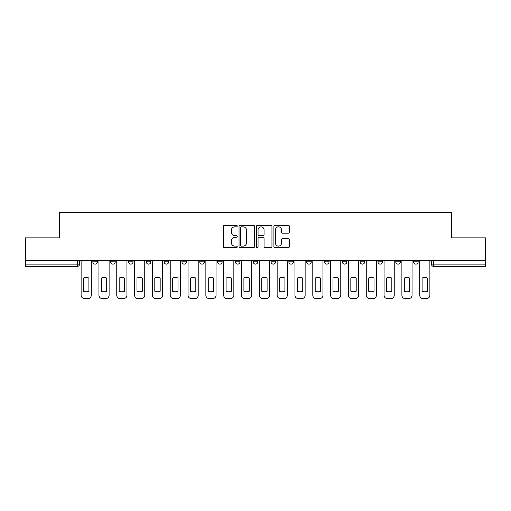 <?xml version="1.0" encoding="UTF-8"?>
<svg xmlns="http://www.w3.org/2000/svg" width="511" height="511" viewBox="0 0 511 511"><rect width="100%" height="100%" fill="white"/><g stroke="black" fill="none" stroke-linecap="round" stroke-linejoin="round"><path stroke-width="0.77" d="M237.225 226.054A0.786 0.786 0 0 0 236.44 225.268L224.527 225.268A1.124 1.124 0 0 0 223.403 226.386L223.403 246.57A1.124 1.124 0 0 0 224.527 247.694L236.44 247.694A0.786 0.786 0 0 0 237.225 246.909A0.786 0.786 0 0 0 236.44 246.123L234.894 246.123A3.59 3.59 0 0 1 231.311 242.533L231.311 240.853A3.59 3.59 0 0 1 234.894 237.264L236.44 237.264A0.786 0.786 0 0 0 237.225 236.478A0.786 0.786 0 0 0 236.44 235.692L234.894 235.692A3.59 3.59 0 0 1 231.311 232.109L231.311 230.423A3.59 3.59 0 0 1 234.894 226.839L236.44 226.839A0.786 0.786 0 0 0 237.225 226.054M288.856 260.584L288.856 261.843L293.423 261.843A2.287 2.287 0 0 1 291.142 264.123A2.287 2.287 0 0 1 288.856 261.843L288.856 260.584M235.392 260.584L235.392 261.843L239.966 261.843A2.287 2.287 0 0 1 237.679 264.123A2.287 2.287 0 0 1 235.392 261.843L235.392 260.584M199.756 260.584L199.756 261.843L204.323 261.843A2.287 2.287 0 0 1 202.037 264.123A2.287 2.287 0 0 1 199.756 261.843L199.756 260.584M181.935 260.584L181.935 261.843L186.502 261.843A2.287 2.287 0 0 1 184.222 264.123A2.287 2.287 0 0 1 181.935 261.843L181.935 260.584M146.293 260.584L146.293 261.843L150.86 261.843A2.287 2.287 0 0 1 148.58 264.123A2.287 2.287 0 0 1 146.293 261.843L146.293 260.584M288.268 233.176A1.124 1.124 0 0 0 289.392 232.051L289.392 226.386A1.124 1.124 0 0 0 288.268 225.268L275.039 225.268A1.124 1.124 0 0 0 273.915 226.386L273.915 246.57A1.124 1.124 0 0 0 275.039 247.694L288.268 247.694A1.124 1.124 0 0 0 289.392 246.57L289.392 239.729A1.124 1.124 0 0 0 288.268 238.611L282.609 238.611A1.124 1.124 0 0 0 281.484 239.729L281.484 243.121A3.002 3.002 0 0 1 278.489 246.123A3.002 3.002 0 0 1 275.486 243.121L275.486 229.835A3.002 3.002 0 0 1 278.489 226.839A3.002 3.002 0 0 1 281.484 229.835L281.484 232.051A1.124 1.124 0 0 0 282.609 233.176L288.268 233.176M25.55 260.584L25.55 237.851L59.589 237.851L59.589 212.378L451.411 212.378L451.411 237.851L485.45 237.851L485.45 260.584L25.55 260.584L25.55 264.123L79.582 264.123L79.582 260.584L79.582 264.123A2.287 2.287 0 0 1 77.295 266.41L25.55 266.41L25.55 264.123M254.516 226.386A1.124 1.124 0 0 0 253.399 225.268L240.164 225.268A1.124 1.124 0 0 0 239.046 226.386L239.046 246.57A1.124 1.124 0 0 0 240.164 247.694L253.399 247.694A1.124 1.124 0 0 0 254.516 246.57L254.516 226.386M257.601 225.268L270.836 225.268A1.124 1.124 0 0 1 271.954 226.386L271.954 246.57A1.124 1.124 0 0 1 270.836 247.694L265.171 247.694A1.124 1.124 0 0 1 264.053 246.57L264.053 238.388A1.124 1.124 0 0 0 262.929 237.264L259.173 237.264A1.124 1.124 0 0 0 258.049 238.388L258.049 246.909A0.786 0.786 0 0 1 257.263 247.694A0.786 0.786 0 0 1 256.484 246.909L256.484 226.386A1.124 1.124 0 0 1 257.601 225.268M431.418 260.584L431.418 264.123L485.45 264.123L485.45 266.41L433.705 266.41A2.287 2.287 0 0 1 431.418 264.123M485.45 260.584L485.45 264.123M418.164 261.843L418.164 260.584L418.164 261.843A2.287 2.287 0 0 1 415.884 264.123A2.287 2.287 0 0 1 413.597 261.843L418.164 261.843A2.287 2.287 0 0 1 415.884 264.123M413.597 260.584L413.597 261.843M400.349 260.584L400.349 261.843A2.287 2.287 0 0 1 398.063 264.123A2.287 2.287 0 0 1 395.776 261.843L400.349 261.843A2.287 2.287 0 0 1 398.063 264.123M395.776 260.584L395.776 261.843M382.528 260.584L382.528 261.843A2.287 2.287 0 0 1 380.241 264.123A2.287 2.287 0 0 1 377.955 261.843L382.528 261.843M377.955 260.584L377.955 261.843M364.707 260.584L364.707 261.843A2.287 2.287 0 0 1 362.42 264.123A2.287 2.287 0 0 1 360.14 261.843L364.707 261.843M360.14 260.584L360.14 261.843M346.886 260.584L346.886 261.843A2.287 2.287 0 0 1 344.599 264.123A2.287 2.287 0 0 1 342.319 261.843L346.886 261.843M342.319 260.584L342.319 261.843M329.065 260.584L329.065 261.843A2.287 2.287 0 0 1 326.778 264.123A2.287 2.287 0 0 1 324.498 261.843A2.287 2.287 0 0 0 326.778 264.123M324.498 260.584L324.498 261.843L329.065 261.843M311.244 260.584L311.244 261.843A2.287 2.287 0 0 1 308.963 264.123A2.287 2.287 0 0 1 306.677 261.843A2.287 2.287 0 0 0 308.963 264.123M306.677 260.584L306.677 261.843L311.244 261.843M293.423 260.584L293.423 261.843A2.287 2.287 0 0 1 291.142 264.123M275.608 260.584L275.608 261.843A2.287 2.287 0 0 1 273.321 264.123A2.287 2.287 0 0 1 271.034 261.843L275.608 261.843M271.034 260.584L271.034 261.843M257.787 260.584L257.787 261.843A2.287 2.287 0 0 1 255.5 264.123A2.287 2.287 0 0 1 253.213 261.843L257.787 261.843L257.787 260.584M253.213 260.584L253.213 261.843M239.966 260.584L239.966 261.843M222.144 260.584L222.144 261.843A2.287 2.287 0 0 1 219.858 264.123A2.287 2.287 0 0 1 217.577 261.843L222.144 261.843L222.144 260.584M217.577 260.584L217.577 261.843M204.323 260.584L204.323 261.843L204.323 260.584M186.502 261.843L186.502 260.584L186.502 261.843A2.287 2.287 0 0 1 184.222 264.123M168.681 260.584L168.681 261.843A2.287 2.287 0 0 1 166.401 264.123A2.287 2.287 0 0 1 164.114 261.843A2.287 2.287 0 0 0 166.401 264.123A2.287 2.287 0 0 0 168.681 261.843L168.681 260.584M164.114 260.584L164.114 261.843L168.681 261.843M150.86 260.584L150.86 261.843M133.045 260.584L133.045 261.843A2.287 2.287 0 0 1 130.759 264.123A2.287 2.287 0 0 1 128.472 261.843A2.287 2.287 0 0 0 130.759 264.123A2.287 2.287 0 0 0 133.045 261.843L128.472 261.843L128.472 260.584M110.651 260.584L110.651 261.843L115.224 261.843L115.224 260.584L115.224 261.843A2.287 2.287 0 0 1 112.937 264.123A2.287 2.287 0 0 1 110.651 261.843A2.287 2.287 0 0 0 112.937 264.123M92.836 260.584L92.836 261.843L97.403 261.843L97.403 260.584L97.403 261.843A2.287 2.287 0 0 1 95.116 264.123A2.287 2.287 0 0 1 92.836 261.843A2.287 2.287 0 0 0 95.116 264.123M241.403 226.839A0.786 0.786 0 0 0 240.617 227.625L240.617 245.337A0.786 0.786 0 0 0 241.403 246.123L243.025 246.123A3.59 3.59 0 0 0 246.615 242.533L246.615 230.423A3.59 3.59 0 0 0 243.025 226.839L241.403 226.839M264.053 229.893A3.002 3.002 0 0 0 261.051 226.89A3.002 3.002 0 0 0 258.049 229.893L258.049 234.575A1.124 1.124 0 0 0 259.173 235.692L262.929 235.692A1.124 1.124 0 0 0 264.053 234.575L264.053 229.893M83.523 278.016L83.523 291.244A7.141 7.141 131.6 0 0 88.895 291.244A7.141 7.141 -131.6 0 1 83.523 291.244L83.523 278.016A7.141 7.141 -131.6 0 1 88.895 278.016A7.141 7.141 131.6 0 0 83.523 278.016M88.895 278.016L88.895 291.244L88.895 278.016M81.121 295.198L81.121 260.584L81.121 295.198A3.43 3.43 48.4 0 0 84.551 298.622L87.866 298.622A3.43 3.43 48.4 0 0 91.29 295.198L91.29 260.584M84.551 298.622L87.866 298.622M101.344 278.016L101.344 291.244A7.141 7.141 131.6 0 0 106.71 291.244A7.141 7.141 -131.6 0 1 101.344 291.244L101.344 278.016A7.141 7.141 -131.6 0 1 106.71 278.016A7.141 7.141 131.6 0 0 101.344 278.016M106.71 278.016L106.71 291.244L106.71 278.016M98.942 295.198L98.942 260.584L98.942 295.198A3.43 3.43 48.4 0 0 102.372 298.622L105.681 298.622A3.43 3.43 48.4 0 0 109.111 295.198L109.111 260.584M119.165 278.016L119.165 291.244A7.141 7.141 131.6 0 0 124.531 291.244A7.141 7.141 -131.6 0 1 119.165 291.244L119.165 278.016A7.141 7.141 -131.6 0 1 124.531 278.016A7.141 7.141 131.6 0 0 119.165 278.016M124.531 278.016L124.531 291.244L124.531 278.016M116.764 295.198L116.764 260.584L116.764 295.198A3.43 3.43 48.4 0 0 120.194 298.622L123.502 298.622A3.43 3.43 48.4 0 0 126.932 295.198L126.932 260.584M102.372 298.622L105.681 298.622M120.194 298.622L123.502 298.622M136.986 278.016L136.986 291.244A7.141 7.141 131.6 0 0 142.352 291.244A7.141 7.141 -131.6 0 1 136.986 291.244L136.986 278.016A7.141 7.141 -131.6 0 1 142.352 278.016A7.141 7.141 131.6 0 0 136.986 278.016M142.352 278.016L142.352 291.244L142.352 278.016M134.585 295.198L134.585 260.584L134.585 295.198A3.43 3.43 48.4 0 0 138.015 298.622L141.323 298.622A3.43 3.43 48.4 0 0 144.754 295.198L144.754 260.584M154.801 278.016L154.801 291.244A7.141 7.141 131.6 0 0 160.173 291.244A7.141 7.141 -131.6 0 1 154.801 291.244L154.801 278.016A7.141 7.141 -131.6 0 1 160.173 278.016A7.141 7.141 131.6 0 0 154.801 278.016M160.173 278.016L160.173 291.244L160.173 278.016M152.406 295.198L152.406 260.584L152.406 295.198A3.43 3.43 48.4 0 0 155.829 298.622L159.145 298.622A3.43 3.43 48.4 0 0 162.575 295.198L162.575 260.584M172.622 278.016L172.622 291.244A7.141 7.141 131.6 0 0 177.994 291.244A7.141 7.141 -131.6 0 1 172.622 291.244L172.622 278.016A7.141 7.141 -131.6 0 1 177.994 278.016A7.141 7.141 131.6 0 0 172.622 278.016M177.994 278.016L177.994 291.244L177.994 278.016M170.227 295.198L170.227 260.584L170.227 295.198A3.43 3.43 48.4 0 0 173.651 298.622L176.966 298.622A3.43 3.43 48.4 0 0 180.389 295.198L180.389 260.584M138.015 298.622L141.323 298.622M155.829 298.622L159.145 298.622M173.651 298.622L176.966 298.622M190.443 278.016L190.443 291.244A7.141 7.141 131.6 0 0 195.815 291.244A7.141 7.141 -131.6 0 1 190.443 291.244L190.443 278.016A7.141 7.141 -131.6 0 1 195.815 278.016A7.141 7.141 131.6 0 0 190.443 278.016M195.815 278.016L195.815 291.244L195.815 278.016M188.048 295.198L188.048 260.584L188.048 295.198A3.43 3.43 48.4 0 0 191.472 298.622L194.787 298.622A3.43 3.43 48.4 0 0 198.211 295.198L198.211 260.584M191.472 298.622L194.787 298.622M208.264 278.016L208.264 291.244A7.141 7.141 131.6 0 0 213.636 291.244A7.141 7.141 -131.6 0 1 208.264 291.244L208.264 278.016A7.141 7.141 -131.6 0 1 213.636 278.016A7.141 7.141 131.6 0 0 208.264 278.016M213.636 278.016L213.636 291.244L213.636 278.016M205.869 295.198L205.869 260.584L205.869 295.198A3.43 3.43 48.4 0 0 209.293 298.622L212.608 298.622A3.43 3.43 48.4 0 0 216.032 295.198L216.032 260.584M209.293 298.622L212.608 298.622M226.086 278.016L226.086 291.244A7.141 7.141 131.6 0 0 231.451 291.244A7.141 7.141 -131.6 0 1 226.086 291.244L226.086 278.016A7.141 7.141 -131.6 0 1 231.451 278.016A7.141 7.141 131.6 0 0 226.086 278.016M231.451 278.016L231.451 291.244L231.451 278.016M223.684 295.198L223.684 260.584L223.684 295.198A3.43 3.43 48.4 0 0 227.114 298.622L230.429 298.622A3.43 3.43 48.4 0 0 233.853 295.198L233.853 260.584M227.114 298.622L230.429 298.622M243.907 278.016L243.907 291.244A7.141 7.141 131.6 0 0 249.272 291.244A7.141 7.141 -131.6 0 1 243.907 291.244L243.907 278.016A7.141 7.141 -131.6 0 1 249.272 278.016A7.141 7.141 131.6 0 0 243.907 278.016M249.272 278.016L249.272 291.244L249.272 278.016M241.505 295.198L241.505 260.584L241.505 295.198A3.43 3.43 48.4 0 0 244.935 298.622L248.244 298.622A3.43 3.43 48.4 0 0 251.674 295.198L251.674 260.584M244.935 298.622L248.244 298.622M261.728 278.016L261.728 291.244A7.141 7.141 131.6 0 0 267.093 291.244A7.141 7.141 -131.6 0 1 261.728 291.244L261.728 278.016A7.141 7.141 -131.6 0 1 267.093 278.016A7.141 7.141 131.6 0 0 261.728 278.016M267.093 278.016L267.093 291.244L267.093 278.016M259.326 295.198L259.326 260.584L259.326 295.198A3.43 3.43 48.4 0 0 262.756 298.622L266.065 298.622A3.43 3.43 48.4 0 0 269.495 295.198L269.495 260.584M262.756 298.622L266.065 298.622M279.549 278.016L279.549 291.244A7.141 7.141 131.6 0 0 284.914 291.244A7.141 7.141 -131.6 0 1 279.549 291.244L279.549 278.016A7.141 7.141 -131.6 0 1 284.914 278.016A7.141 7.141 131.6 0 0 279.549 278.016M284.914 278.016L284.914 291.244L284.914 278.016M277.147 295.198L277.147 260.584L277.147 295.198A3.43 3.43 48.4 0 0 280.571 298.622L283.886 298.622A3.43 3.43 48.4 0 0 287.316 295.198L287.316 260.584M280.571 298.622L283.886 298.622M297.364 278.016L297.364 291.244A7.141 7.141 131.6 0 0 302.736 291.244A7.141 7.141 -131.6 0 1 297.364 291.244L297.364 278.016A7.141 7.141 -131.6 0 1 302.736 278.016A7.141 7.141 131.6 0 0 297.364 278.016M302.736 278.016L302.736 291.244L302.736 278.016M294.968 295.198L294.968 260.584L294.968 295.198A3.43 3.43 48.4 0 0 298.392 298.622L301.707 298.622A3.43 3.43 48.4 0 0 305.131 295.198L305.131 260.584M298.392 298.622L301.707 298.622M315.185 278.016L315.185 291.244A7.141 7.141 131.6 0 0 320.557 291.244A7.141 7.141 -131.6 0 1 315.185 291.244L315.185 278.016A7.141 7.141 -131.6 0 1 320.557 278.016A7.141 7.141 131.6 0 0 315.185 278.016M320.557 278.016L320.557 291.244L320.557 278.016M312.789 295.198L312.789 260.584L312.789 295.198A3.43 3.43 48.4 0 0 316.213 298.622L319.528 298.622A3.43 3.43 48.4 0 0 322.952 295.198L322.952 260.584M316.213 298.622L319.528 298.622M333.006 278.016L333.006 291.244A7.141 7.141 131.6 0 0 338.378 291.244A7.141 7.141 -131.6 0 1 333.006 291.244L333.006 278.016A7.141 7.141 -131.6 0 1 338.378 278.016A7.141 7.141 131.6 0 0 333.006 278.016M338.378 278.016L338.378 291.244L338.378 278.016M330.611 295.198L330.611 260.584L330.611 295.198A3.43 3.43 48.4 0 0 334.034 298.622L337.349 298.622A3.43 3.43 48.4 0 0 340.773 295.198L340.773 260.584M334.034 298.622L337.349 298.622M350.827 278.016L350.827 291.244A7.141 7.141 131.6 0 0 356.199 291.244A7.141 7.141 -131.6 0 1 350.827 291.244L350.827 278.016A7.141 7.141 -131.6 0 1 356.199 278.016A7.141 7.141 131.6 0 0 350.827 278.016M356.199 278.016L356.199 291.244L356.199 278.016M348.425 295.198L348.425 260.584L348.425 295.198A3.43 3.43 48.4 0 0 351.855 298.622L355.171 298.622A3.43 3.43 48.4 0 0 358.594 295.198L358.594 260.584M351.855 298.622L355.171 298.622M368.648 278.016L368.648 291.244A7.141 7.141 131.6 0 0 374.014 291.244A7.141 7.141 -131.6 0 1 368.648 291.244L368.648 278.016A7.141 7.141 -131.6 0 1 374.014 278.016A7.141 7.141 131.6 0 0 368.648 278.016M374.014 278.016L374.014 291.244L374.014 278.016M366.246 295.198L366.246 260.584L366.246 295.198A3.43 3.43 48.4 0 0 369.677 298.622L372.985 298.622A3.43 3.43 48.4 0 0 376.415 295.198L376.415 260.584M369.677 298.622L372.985 298.622M386.469 278.016L386.469 291.244A7.141 7.141 131.6 0 0 391.835 291.244A7.141 7.141 -131.6 0 1 386.469 291.244L386.469 278.016A7.141 7.141 -131.6 0 1 391.835 278.016A7.141 7.141 131.6 0 0 386.469 278.016M391.835 278.016L391.835 291.244L391.835 278.016M384.068 295.198L384.068 260.584L384.068 295.198A3.43 3.43 48.4 0 0 387.498 298.622L390.806 298.622A3.43 3.43 48.4 0 0 394.237 295.198L394.237 260.584M387.498 298.622L390.806 298.622M404.29 278.016L404.29 291.244A7.141 7.141 131.6 0 0 409.656 291.244A7.141 7.141 -131.6 0 1 404.29 291.244L404.29 278.016A7.141 7.141 -131.6 0 1 409.656 278.016A7.141 7.141 131.6 0 0 404.29 278.016M409.656 278.016L409.656 291.244L409.656 278.016M401.889 295.198L401.889 260.584L401.889 295.198A3.43 3.43 48.4 0 0 405.319 298.622L408.628 298.622A3.43 3.43 48.4 0 0 412.058 295.198L412.058 260.584M405.319 298.622L408.628 298.622M422.105 278.016L422.105 291.244A7.141 7.141 131.6 0 0 427.477 291.244A7.141 7.141 -131.6 0 1 422.105 291.244L422.105 278.016A7.141 7.141 -131.6 0 1 427.477 278.016A7.141 7.141 131.6 0 0 422.105 278.016M427.477 278.016L427.477 291.244L427.477 278.016M419.71 295.198L419.71 260.584L419.71 295.198A3.43 3.43 48.4 0 0 423.134 298.622L426.449 298.622A3.43 3.43 48.4 0 0 429.879 295.198L429.879 260.584M423.134 298.622L426.449 298.622M77.295 260.584L77.295 266.41M433.705 260.584L433.705 266.41"/></g></svg>
